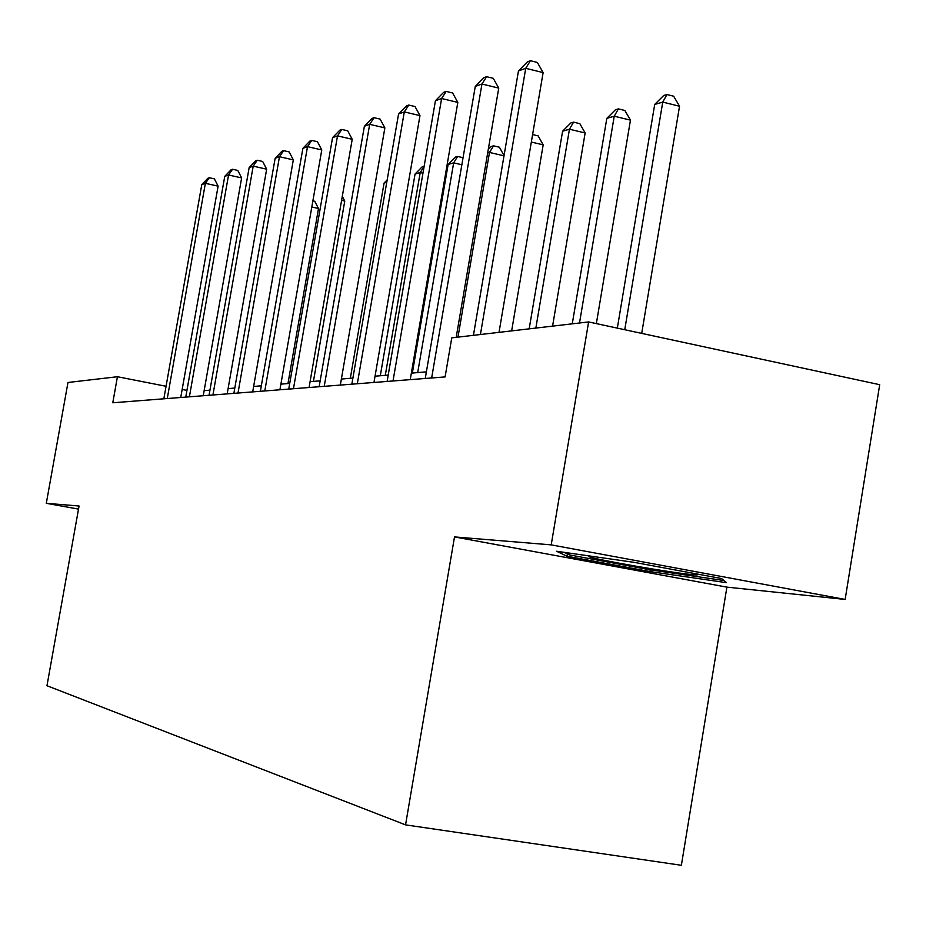 <?xml version="1.0" encoding="UTF-8"?>
<svg xmlns="http://www.w3.org/2000/svg" width="926" height="926" viewBox="0 0 926 926"><rect width="100%" height="100%" fill="white"/><g stroke="black" fill="none" stroke-linecap="round" stroke-linejoin="round"><path stroke-width="1.39" d="M845.149 599.435L551.213 544.87L454.504 536.918L726.898 587.13L845.149 599.435L879.7 384.695L588.612 321.935L451.772 337.851L445.093 376.928L112.787 402.775L117.428 376.732L67.98 382.484L46.3 503.316L78.525 509.103M726.898 587.13L681.374 865.289L405.553 824.869L46.971 685.726L79.069 506.013L46.3 503.316M551.213 544.87L588.612 321.935M454.504 536.918L405.553 824.869M186.936 390.39L182.167 389.452M166.067 386.281L117.428 376.732M426.377 371.87L411.364 373.132M388.202 375.088L375.042 376.199M352.91 378.074L341.37 379.047M320.165 380.841L310.071 381.686M289.722 383.41L280.891 384.151M261.329 385.806L253.631 386.455M234.799 388.052L228.097 388.619M209.959 390.147L204.148 390.633M634.449 562.406L556.526 551.248L567.013 556.248L649.971 571.562L726.54 582.685L721.585 578.553L634.449 562.406M650.249 569.837L649.971 571.562M567.406 553.887L567.013 556.248M180.744 397.485L218.108 186.149L205.375 183.313L167.27 398.539M201.787 184.598L207.875 178.267L209.322 177.734L205.375 183.313L201.787 184.598L163.844 398.805M209.322 177.734L214.404 178.868L218.108 186.149M287.963 383.561L318.498 208.489L311.819 206.996M312.884 200.861L314.736 201.278L318.498 208.489M589.874 556.017L588.913 556.7C595.8 559.651 671.304 572.754 692.011 574.583C697.556 575.115 699.049 574.942 696.479 574.062L695.16 573.657M723.924 580.509L650.006 569.803L569.583 554.94L564.247 552.347M203.245 395.738L241.64 177.919L228.56 174.991L189.39 396.814M224.752 176.357L231.037 169.817L232.576 169.261L228.56 174.991L224.752 176.357L185.756 397.104M232.576 169.261L237.797 170.442L241.64 177.919M227.171 393.874L266.665 169.18L253.203 166.148L212.922 394.985M249.152 167.594L255.669 160.846L257.301 160.244L253.203 166.148L249.152 167.594L209.044 395.286M257.301 160.244L262.671 161.471L266.665 169.18M313.416 381.408L344.773 201.046L341.601 200.34M342.296 196.358L344.773 201.046M252.682 391.895L293.322 159.874L279.467 156.714L238.005 393.041M275.149 158.265L281.898 151.285L283.634 150.649L279.467 156.714L275.149 158.265L233.873 393.353M283.634 150.649L289.167 151.922L293.322 159.874M279.907 389.777L321.773 149.931L307.513 146.644L264.79 390.957M302.895 148.31L309.886 141.076L311.749 140.405L307.513 146.644L302.895 148.31L260.368 391.293M311.749 140.405L317.444 141.724L321.773 149.931M309.064 387.508L352.216 139.294L337.515 135.879L293.461 388.723M332.561 137.65L339.842 130.172L341.833 129.443L337.515 135.879L332.561 137.65L288.727 389.094M341.833 129.443L347.701 130.809L352.216 139.294M386.767 182.283L384.082 183.059L350.317 378.294M384.082 183.059L387.172 179.922M385.285 375.343L420.207 172.572L415.056 174.065L380.297 375.759M422.962 173.208L420.207 172.572L424.12 166.356L422.048 166.969L415.056 174.065M417.695 372.599L453.659 162.849L448.138 164.458L412.348 373.051M461.854 164.759L453.659 162.849L457.629 156.448L463.058 157.709M448.138 164.458L455.418 157.096L457.629 156.448M457.976 337.133L489.495 152.443L487.666 152.975M503.999 155.846L489.495 152.443L493.523 145.833L499.403 147.211L504.045 155.58M488.268 149.433L491.15 146.528L493.523 145.833M511.65 330.883L543.18 144.861L531.339 142.048M532.612 134.559L538.133 135.867L543.18 144.861M552.579 326.126L585.139 132.974L569.455 129.212L562.603 131.203L529.174 328.846M535.853 328.07L569.455 129.212L573.576 122.151L579.838 123.667L585.139 132.974M562.603 131.203L570.821 122.973L573.576 122.151M596.356 323.602L630.456 120.148L614.239 116.201L606.819 118.354L572.268 323.834M579.502 323L614.239 116.201L618.394 108.898L624.876 110.483L630.456 120.148M606.819 118.354L615.42 109.777L618.394 108.898M340.328 385.077L384.869 127.892L369.694 124.327L324.227 386.327M364.381 126.237L371.951 118.459L374.081 117.683L369.694 124.327L364.381 126.237L319.146 386.721M374.081 117.683L380.146 119.118L384.869 127.892M373.965 382.461L419.976 115.623L404.303 111.907L357.32 383.758M398.574 113.956L406.456 105.888L408.76 105.043L404.303 111.907L398.574 113.956L351.845 384.186M408.76 105.043L415.022 106.536L419.976 115.623M410.241 379.637L457.826 102.404L441.609 98.515L393.018 380.98M435.428 100.726L443.658 92.322L446.147 91.419L441.609 98.515L435.428 100.726L387.114 381.443M446.147 91.419L452.617 92.982L457.826 102.404M456.194 337.342L498.744 88.109L481.96 84.023L431.655 377.97M475.269 86.431L483.87 77.668L486.567 76.684L481.96 84.023L475.269 86.431L425.254 378.468M486.567 76.684L493.269 78.328L498.744 88.109M499.021 332.353L543.122 72.598L525.725 68.316L480.42 334.517M518.467 70.92L527.484 61.776L530.401 60.711L525.725 68.316L518.467 70.92L473.429 335.328M530.401 60.711L537.346 62.436L543.122 72.598M641.706 333.383L679.534 106.247L662.75 102.103L654.705 104.441L617.329 328.128M624.749 329.725L662.75 102.103L666.94 94.545L673.642 96.2L679.534 106.247M654.705 104.441L663.71 95.494L666.94 94.545M590.464 556.109L588.913 556.7"/></g></svg>
